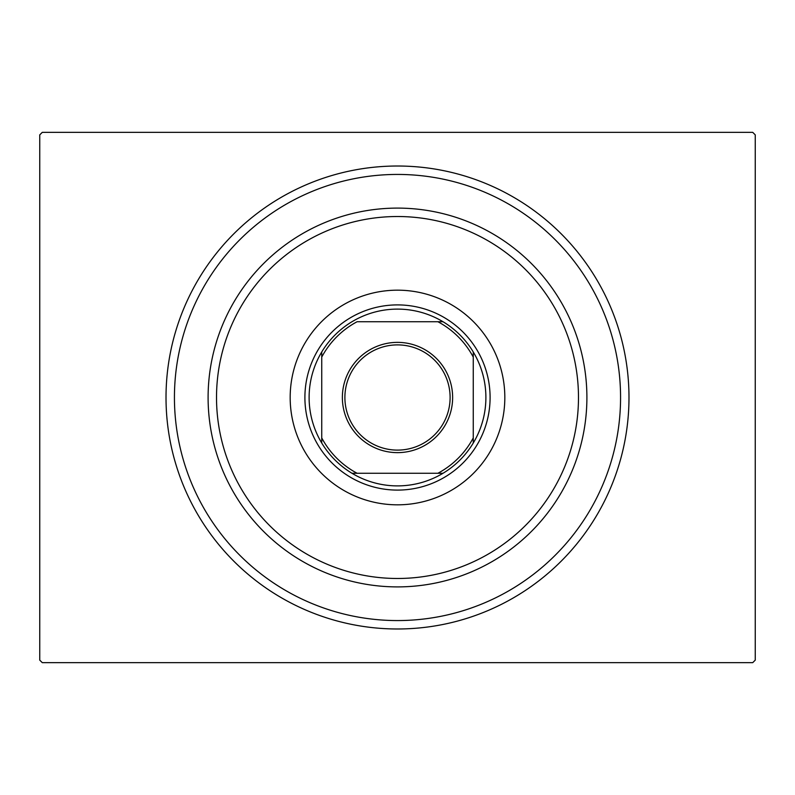 <?xml version="1.0" encoding="UTF-8"?>
<svg xmlns="http://www.w3.org/2000/svg" width="795" height="795" viewBox="0 0 795 795"><rect width="100%" height="100%" fill="white"/><g stroke="black" fill="none" stroke-linecap="round" stroke-linejoin="round"><path stroke-width="1.19" d="M628.984 397.5A231.484 231.484 0 0 1 397.5 628.984A231.484 231.484 0 0 1 166.016 397.5A231.484 231.484 0 0 1 397.5 166.016A231.484 231.484 0 0 1 628.984 397.5M42.274 132.348L752.726 132.348L755.25 134.872L755.25 660.128L752.726 662.652L42.274 662.652L39.75 660.128L39.75 134.872L42.274 132.348M216.518 397.5A180.982 180.982 0 0 0 397.5 578.482A180.982 180.982 0 0 0 578.482 397.5A180.982 180.982 0 0 0 397.5 216.518A180.982 180.982 0 0 0 216.518 397.5M586.899 397.5A189.399 189.399 0 0 1 397.5 586.899A189.399 189.399 0 0 1 208.101 397.5A189.399 189.399 0 0 1 397.5 208.101A189.399 189.399 0 0 1 586.899 397.5M290.175 397.5A107.325 107.325 0 0 1 397.5 290.175A107.325 107.325 0 0 1 504.825 397.5A107.325 107.325 0 0 1 397.5 504.825A107.325 107.325 0 0 1 290.175 397.5M174.433 397.5A223.067 223.067 0 0 0 397.5 620.567A223.067 223.067 0 0 0 620.567 397.5A223.067 223.067 0 0 0 397.5 174.433A223.067 223.067 0 0 0 174.433 397.5M342.367 397.5A55.133 55.133 0 0 1 397.5 342.367A55.133 55.133 0 0 1 452.633 397.5A55.133 55.133 0 0 1 397.5 452.633A55.133 55.133 0 0 1 342.367 397.5M450.109 397.5A52.609 52.609 0 0 0 397.5 344.891A52.609 52.609 0 0 0 344.891 397.5A52.609 52.609 0 0 0 397.5 450.109A52.609 52.609 0 0 0 450.109 397.5M309.116 397.5A88.384 88.384 0 0 0 321.736 443.024L321.736 437.906L321.736 443.024A88.384 88.384 0 0 0 443.024 473.264L437.906 473.264L443.024 473.264A88.384 88.384 0 0 0 473.264 351.976L473.264 357.094L473.264 351.976A88.384 88.384 0 0 0 443.024 321.736L357.094 321.736A85.86 85.86 0 0 0 321.736 357.094L321.736 437.906A85.86 85.86 0 0 0 357.094 473.264L437.906 473.264A85.86 85.86 0 0 0 473.264 437.906L473.264 357.094A85.86 85.86 0 0 0 437.906 321.736L443.024 321.736A88.384 88.384 0 0 0 321.736 351.976L321.736 357.094L321.736 351.976A88.384 88.384 0 0 0 309.116 397.5M490.098 397.5A92.598 92.598 0 0 1 397.5 490.098A92.598 92.598 0 0 1 304.902 397.5A92.598 92.598 0 0 1 397.5 304.902A92.598 92.598 0 0 1 490.098 397.5M473.264 443.024L473.264 437.906L473.264 443.024M351.976 473.264L357.094 473.264L351.976 473.264"/></g></svg>
